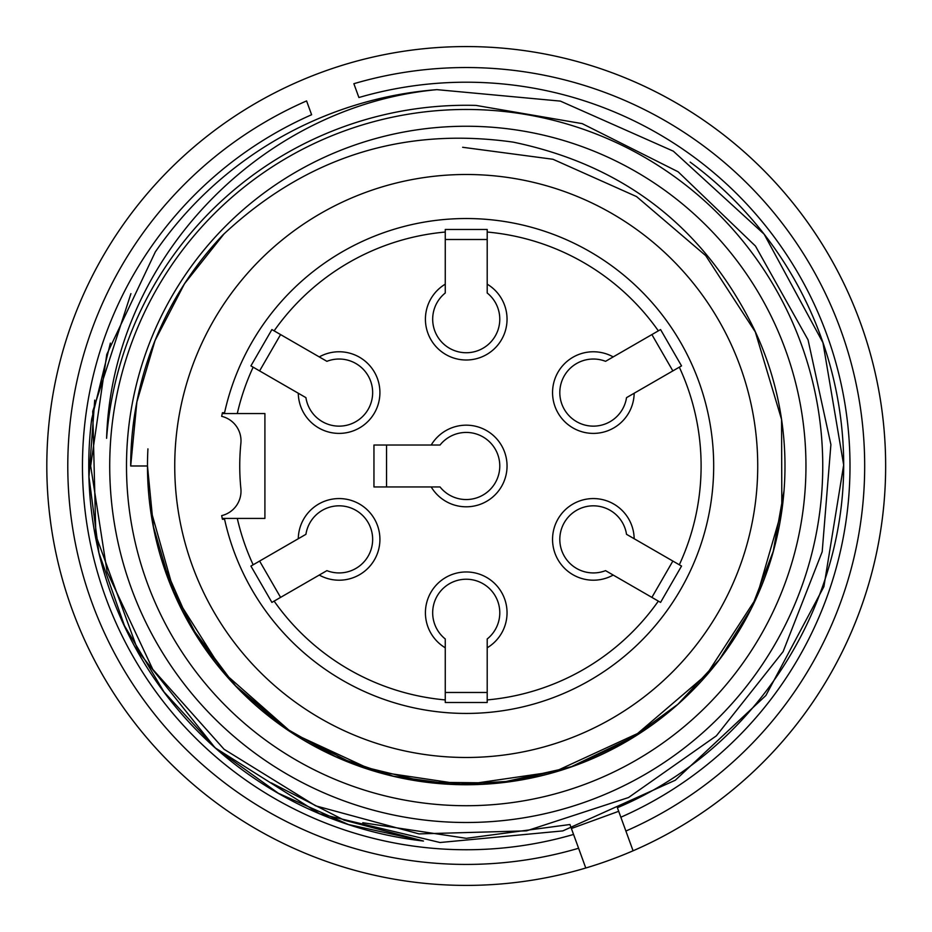 <?xml version="1.0" encoding="UTF-8"?>
<svg xmlns="http://www.w3.org/2000/svg" width="932" height="932" viewBox="0 0 932 932"><rect width="100%" height="100%" fill="white"/><g stroke="black" fill="none" stroke-linecap="round" stroke-linejoin="round"><path stroke-width="1.4" d="M440.032 486.958L373.953 486.958L373.953 445.018L431.213 445.018A40.822 40.822 0 0 1 492.632 434.86A40.822 40.822 0 0 1 492.632 497.117A40.822 40.822 0 0 1 431.213 486.958L440.032 486.958A33.552 33.552 0 0 0 489.067 490.57A33.552 33.552 0 0 0 489.067 441.407A33.552 33.552 0 0 0 440.032 445.018L431.213 445.018L440.032 445.018M250.918 566.073L253.155 564.792L250.918 566.073L271.899 602.398L274.125 601.117A234.876 234.876 0 0 0 445.263 699.92L445.263 702.495L487.203 702.495L487.203 699.92A234.876 234.876 0 0 0 658.341 601.117L660.567 602.398L681.537 566.073L679.312 564.792A234.876 234.876 0 0 0 679.312 367.173L681.537 365.892L660.567 329.567L658.341 330.848A234.876 234.876 0 0 0 487.203 232.045L487.203 229.47L445.263 229.47L445.263 232.045A234.876 234.876 0 0 0 274.125 330.848L271.899 329.567L250.918 365.892L253.155 367.173A234.876 234.876 0 0 0 237.287 413.552L264.909 413.552L264.909 518.413L237.287 518.413A234.876 234.876 0 0 0 253.155 564.792L298.287 538.731A40.822 40.822 0 0 1 346.401 499.226A40.822 40.822 0 0 1 377.53 553.142A40.822 40.822 0 0 1 319.257 575.056L326.899 570.64A33.552 33.552 0 0 0 371.169 549.251A33.552 33.552 0 0 0 346.588 506.67A33.552 33.552 0 0 0 305.929 534.316L298.287 538.731L305.929 534.316M271.899 602.398L326.899 570.64M445.263 702.495L445.263 647.798A40.822 40.822 0 0 1 435.104 586.379A40.822 40.822 0 0 1 497.362 586.379A40.822 40.822 0 0 1 487.203 647.798L487.203 638.979A33.552 33.552 0 0 0 490.815 589.944A33.552 33.552 0 0 0 441.652 589.944A33.552 33.552 0 0 0 445.263 638.979L445.263 647.798L445.263 638.979M487.203 702.495L487.203 638.979M660.567 602.398L613.198 575.056A40.822 40.822 0 0 1 554.936 553.142A40.822 40.822 0 0 1 586.053 499.226A40.822 40.822 0 0 1 634.168 538.731L626.525 534.316A33.552 33.552 0 0 0 585.879 506.67A33.552 33.552 0 0 0 561.297 549.251A33.552 33.552 0 0 0 605.555 570.64L613.198 575.056L605.555 570.64M681.537 566.073L626.525 534.316M681.537 365.892L634.168 393.234A40.822 40.822 0 0 1 586.053 432.739A40.822 40.822 0 0 1 554.936 378.835A40.822 40.822 0 0 1 613.198 356.909L605.555 361.325A33.552 33.552 0 0 0 561.297 382.714A33.552 33.552 0 0 0 585.879 425.295A33.552 33.552 0 0 0 626.525 397.649L634.168 393.234L626.525 397.649M660.567 329.567L605.555 361.325M487.203 229.47L487.203 284.167A40.822 40.822 0 0 1 497.362 345.586A40.822 40.822 0 0 1 435.104 345.586A40.822 40.822 0 0 1 445.263 284.167L445.263 292.998A33.552 33.552 0 0 0 441.652 342.021A33.552 33.552 0 0 0 490.815 342.021A33.552 33.552 0 0 0 487.203 292.998L487.203 284.167L487.203 292.998M445.263 229.47L445.263 292.998M271.899 329.567L319.257 356.909A40.822 40.822 0 0 1 377.53 378.835A40.822 40.822 0 0 1 346.401 432.739A40.822 40.822 0 0 1 298.287 393.234L305.929 397.649A33.552 33.552 0 0 0 346.588 425.295A33.552 33.552 0 0 0 371.169 382.714A33.552 33.552 0 0 0 326.899 361.325L319.257 356.909L326.899 361.325M250.918 365.892L305.929 397.649M222.247 518.413L237.287 518.413M237.287 413.552L222.247 413.552M224.391 413.552A247.458 247.458 0 0 1 604.88 261.018A247.458 247.458 0 0 1 604.88 670.947A247.458 247.458 0 0 1 224.391 518.413M386.535 445.018L386.535 486.958M445.263 692.476L487.203 692.476M651.887 597.389L672.857 561.064M672.857 370.901L651.887 334.576M487.203 239.501L445.263 239.501M280.579 334.576L259.597 370.901M259.597 561.064L280.579 597.389M362.781 822.735L466.315 838.322L569.953 824.517L585.774 868.007A419.423 419.423 0 0 1 72.102 609.435A419.423 419.423 0 0 1 299.393 81.177A419.423 419.423 0 0 1 851.044 299.149A419.423 419.423 0 0 1 633.073 850.788L625.885 831.053A398.453 398.453 0 0 0 840.652 329.707A398.453 398.453 0 0 0 353.869 83.705L358.902 97.522A383.774 383.774 0 0 1 826.859 334.728A383.774 383.774 0 0 1 620.852 817.224L617.392 807.718C757.844 748.571 850.24 600.324 843.332 449.073A377.483 377.483 0 0 0 690.169 162.11A377.483 377.483 0 0 1 843.332 449.073M569.953 824.517L573.553 834.443A383.774 383.774 0 0 1 105.607 597.237A383.774 383.774 0 0 1 311.614 114.741L306.581 100.924A398.453 398.453 0 0 0 91.814 602.258A398.453 398.453 0 0 0 578.586 848.26L585.774 868.007A419.423 419.423 0 0 0 609.679 860.108A419.423 419.423 0 0 1 585.774 868.007M271.224 782.857L344.094 820.148L423.478 841.037A377.483 377.483 0 0 1 91.674 419.085L110.372 343.104M806.669 302.912L804.572 298.718M609.679 860.108A419.423 419.423 0 0 0 851.044 299.149A419.423 419.423 0 0 0 299.393 81.177A419.423 419.423 0 0 1 860.353 322.53A419.423 419.423 0 0 1 633.073 850.788L617.625 808.347M94.726 400.108L88.971 476.835L98.967 552.991L124.445 625.687L163.997 691.917L216.026 748.617L278.377 793.283L348.393 824.505L423.478 841.037A377.483 377.483 0 0 1 155.341 680.08M155.341 251.885A377.483 377.483 0 0 1 436.898 89.647C260.075 106.166 112.038 260.447 106.597 438.308A360.696 360.696 0 0 1 475.984 105.409L582.22 123.63L678.135 171.791L755.468 246.071L808.056 339.865L830.901 444.599L822.187 551.767L783.113 651.619L716.37 735.826L628.518 797.536L526.51 830.855L419.039 833.895L315.61 805.819L224.076 749.27L152.766 669.327L107.11 571.933L90.672 465.988L106.772 354.416L155.341 251.885M130.923 293.638L92.734 411.338L95.856 535.387L138.297 651.538L215.094 747.802L319.56 813.741L440.044 842.516L562.812 830.901L675.281 780.247L765.918 695.458L823.9 586.659L843.67 464.986L822.956 342.673L764.147 234.177L673.347 151.182L560.412 101.11L436.898 89.647M92.711 520.51L94.027 528.898M571.398 828.513L618.697 811.306M224.577 519.252L222.422 519.252A249.555 249.555 0 0 1 221.665 515.629A25.164 25.164 0 0 0 240.875 488.636A226.488 226.488 0 0 1 240.875 443.341A25.164 25.164 0 0 0 221.665 416.336A249.555 249.555 0 0 1 222.422 412.713L224.577 412.713M49.361 419.843A419.423 419.423 0 0 1 50.177 412.946L51.551 403.067A419.423 419.423 0 0 0 50.375 411.455M50.561 521.908L49.361 512.122M50.375 520.51A419.423 419.423 0 0 0 51.551 528.898M109.72 465.988A356.502 356.502 0 0 0 644.49 774.725A356.502 356.502 0 0 0 644.49 157.24A356.502 356.502 0 0 0 109.72 465.988M126.496 465.988A339.726 339.726 0 0 0 636.09 760.197A339.726 339.726 0 0 0 636.09 171.768A339.726 339.726 0 0 0 126.496 465.988M130.69 465.988L147.477 465.988A318.756 318.756 0 0 0 536.983 776.787A318.756 318.756 0 0 0 753.58 328.017C703.742 227.082 623.613 165.115 513.194 142.13C402.309 126.531 305.568 157.45 222.969 234.887A335.532 335.532 0 0 0 130.69 465.988L136.876 401.995L155.027 340.599L184.513 283.724L224.274 233.594M161.772 560.167L191.177 626.945L234.748 685.102L290.528 731.853L355.64 764.939L426.553 782.216L499.249 783.008L570.279 767.222L636.113 735.569M147.932 448.875A318.756 318.756 0 0 0 147.477 465.988L153.407 526.65L170.614 585.191L198.679 639.212L236.437 686.826L282.559 726.506L335.567 756.656L393.362 776.216L453.593 784.488L514.196 781.051L573.262 766.186L628.611 740.288L677.855 704.312L719.236 659.821L751.437 608.328L773.222 551.394L783.928 491.315M150.32 508.185L175.088 595.734L223.68 672.648L292.205 733.03L374.792 771.3L464.858 784.744L554.936 771.591L637.57 733.519L706.747 674.349L756.411 597.901L781.832 510.375L781.564 419.435L755.328 331.967L705.722 255.636L636.579 196.594L552.967 159.267L462.645 147.279M174.738 465.988A291.495 291.495 0 0 0 611.974 718.432A291.495 291.495 0 0 0 611.974 213.545A291.495 291.495 0 0 0 174.738 465.988M240.875 443.341A25.164 25.164 0 0 0 221.665 416.336M221.665 515.629A25.164 25.164 0 0 0 240.875 488.636"/></g></svg>
